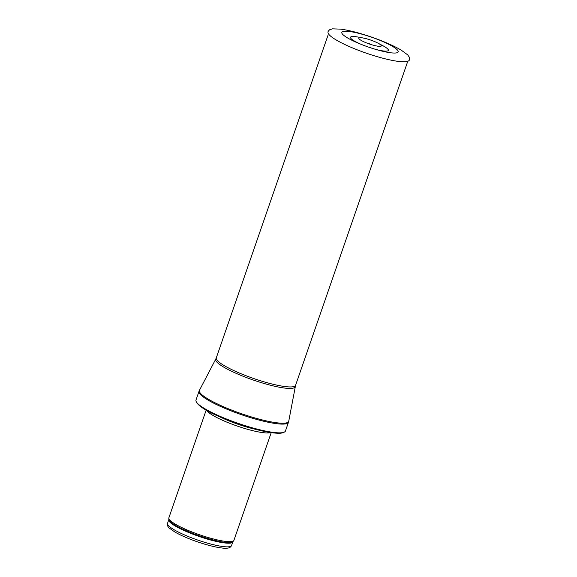 <?xml version="1.0" encoding="UTF-8"?>
<svg xmlns="http://www.w3.org/2000/svg" width="577" height="577" viewBox="0 0 577 577"><rect width="100%" height="100%" fill="white"/><g stroke="black" fill="none" stroke-linecap="round" stroke-linejoin="round"><path stroke-width="0.87" d="M271.212 432.635L233.916 540.339A34.418 5.979 -160.9 0 1 233.721 540.685A34.418 5.979 -160.9 0 1 208.008 537.476A34.418 5.979 -160.9 0 1 168.816 518.204A34.418 5.979 -160.9 0 1 168.873 517.821L206.169 410.117M270.49 432.534A34.418 5.979 -160.9 0 1 245.658 428.754A34.418 5.979 -160.9 0 1 206.797 410.478M249.812 427.081A47.321 8.222 -160.9 0 1 195.949 400.878A47.321 8.222 -160.9 0 1 195.992 400.041L199.022 391.3A47.321 8.222 -160.9 0 0 252.841 418.332A47.321 8.222 -160.9 0 0 288.464 422.27L285.435 431.012A47.321 8.222 -160.9 0 1 284.959 431.697A47.321 8.222 -160.9 0 1 249.812 427.081M364.282 34.858A29.809 5.179 -160.9 0 1 397.51 50.098A29.809 5.179 -160.9 0 1 377.012 49.773A29.809 5.179 -160.9 0 1 359.788 43.809A29.809 5.179 -160.9 0 1 341.873 32.312A29.809 5.179 -160.9 0 1 363.719 34.692A29.809 5.179 -160.9 0 1 364.282 34.858M363.121 37.995A11.886 2.063 -160.9 0 1 367.765 39.128A11.886 2.063 -160.9 0 1 367.845 39.157A11.886 2.063 -160.9 0 1 377.993 43.145A11.886 2.063 -160.9 0 1 377.683 46.189A11.886 2.063 -160.9 0 1 361.483 40.578A11.886 2.063 -160.9 0 1 363.121 37.995L357.747 37.007A20.036 3.484 19.1 0 0 361.245 44.393M375.512 49.334A20.036 3.484 19.1 0 0 382.825 45.691L377.993 43.145M206.047 542.726A33.877 5.885 -160.9 0 1 167.518 523.375C167.135 525.207 167.748 526.794 169.342 528.128L175.062 532.145C183.089 536.624 193.079 540.663 205.023 544.262C217.507 547.861 224.316 548.539 227.172 548.15C229.249 548.092 230.713 547.22 231.543 545.546A33.877 5.885 -160.9 0 1 206.047 542.726M231.543 545.546L232.812 541.897A33.877 5.885 -160.9 0 1 207.309 539.077A33.877 5.885 -160.9 0 1 168.78 519.726L167.518 523.375M232.812 541.897L232.978 541.587A34.007 5.907 -160.9 0 1 207.569 538.42A34.007 5.907 -160.9 0 1 168.837 519.379L168.78 519.726M255.294 429.259A33.906 5.893 -160.9 0 1 246.17 426.865A33.906 5.893 -160.9 0 1 220.767 417.308M245.694 426.49A33.877 5.885 -160.9 0 1 230.021 421.066M295.222 386.619A42.063 7.306 -160.9 0 1 263.516 383.308A42.063 7.306 -160.9 0 1 215.755 359.103L216.296 357.863A41.948 7.285 -160.9 0 0 263.999 381.823A41.948 7.285 -160.9 0 0 295.568 385.313L288.752 421.167A47.256 8.208 -160.9 0 1 253.13 417.445A47.256 8.208 -160.9 0 1 199.476 390.254L199.022 391.3M408.97 60.542A42.922 7.458 -160.9 0 1 366.207 53.134A42.922 7.458 -160.9 0 1 328.01 32.507C327.75 31.865 328.32 30.927 329.712 29.694L332.547 28.85L340.661 29.131C346.409 29.896 353.29 31.454 361.317 33.805C377.473 38.688 390.744 44.112 401.123 50.069L407.672 54.865L409.374 57.282C409.713 59.114 409.576 60.203 408.97 60.542M232.978 541.587L233.721 540.685M168.837 519.379L168.816 518.204M195.949 400.878C197.644 408.415 223.89 419.804 249.307 427.586C260.912 430.976 270.151 432.851 277.025 433.212C280.357 433.522 282.997 433.017 284.959 431.697M288.752 421.167L288.464 422.27M215.755 359.103L199.476 390.254M295.568 385.313L407.319 62.59M216.296 357.863L328.046 35.139M369.799 43.412L369.395 43.268"/></g></svg>
